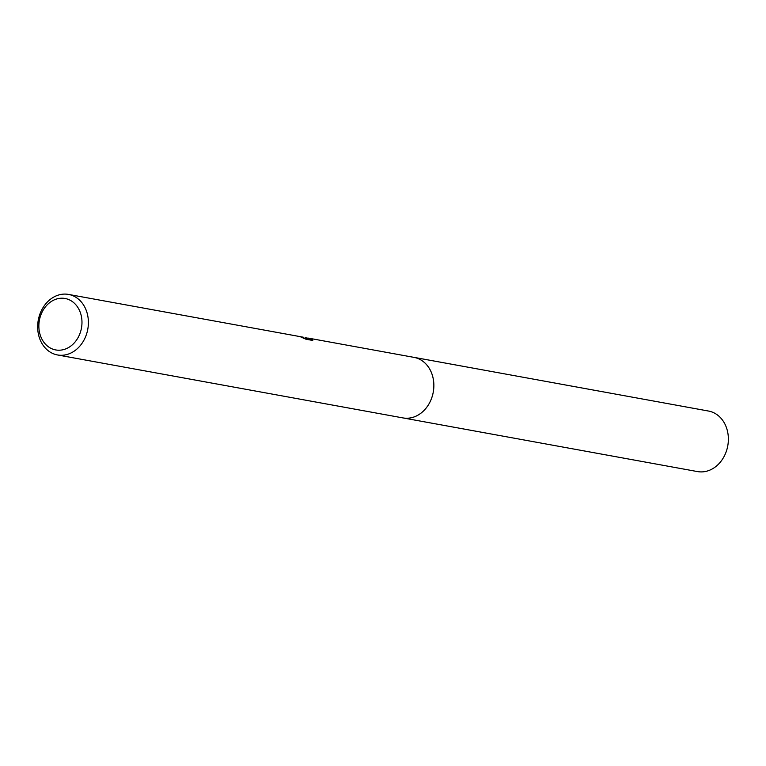 <?xml version="1.0" encoding="UTF-8"?>
<svg xmlns="http://www.w3.org/2000/svg" width="766" height="766" viewBox="0 0 766 766"><rect width="100%" height="100%" fill="white"/><g stroke="black" fill="none" stroke-linecap="round" stroke-linejoin="round"><path stroke-width="1.15" d="M413.697 357.32A30.764 25.173 100.3 0 1 413.994 357.377A30.764 25.173 100.3 0 1 414.301 357.435A30.764 25.173 100.3 0 1 433.211 392.336A30.764 25.173 100.3 0 1 402.964 417.91A30.764 25.173 100.3 0 1 402.667 417.853A30.774 25.173 100.3 0 1 402.418 417.805M413.449 357.272A30.774 25.173 100.3 0 1 414.31 357.425A30.774 25.173 100.3 0 1 433.192 392.527A30.774 25.173 100.3 0 1 402.677 417.863M301.354 336.868L303.058 337.164M68.844 294.479A30.764 25.173 100.3 0 1 87.755 329.39A30.764 25.173 100.3 0 1 57.517 354.955A30.764 25.173 100.3 0 1 57.211 354.897A30.764 25.173 100.3 0 1 38.3 319.996A30.764 25.173 100.3 0 1 68.547 294.422A30.764 25.173 100.3 0 1 68.844 294.479M305.06 337.72L310.01 338.515M310.019 338.515L306.62 338.476L312.183 339.491L312.767 340.458L305.902 339.204L300.052 336.609M65.359 298.539A26.149 21.391 100.3 0 1 81.407 328.365A26.149 21.391 100.3 0 1 55.478 349.89A26.149 21.391 100.3 0 1 39.43 320.064A26.149 21.391 100.3 0 1 65.359 298.539M305.261 338.955L305.462 337.902M312.03 340.324L312.183 339.491M306.457 339.309L306.62 338.476M413.219 357.234A30.784 25.182 100.3 0 1 414.013 357.358L708.521 411.045A30.764 25.173 100.3 0 1 727.7 446.195A30.764 25.173 100.3 0 1 697.491 471.578L402.973 417.92A30.784 25.182 100.3 0 1 402.188 417.767M414.013 357.358A30.784 25.182 100.3 0 1 433.192 392.527A30.784 25.182 100.3 0 1 402.973 417.92L57.517 354.955M303.681 337.768L303.585 338.294M413.994 357.377L308.258 338.103M303.259 337.193L302.302 337.021M300.435 336.676L68.547 294.422"/></g></svg>
